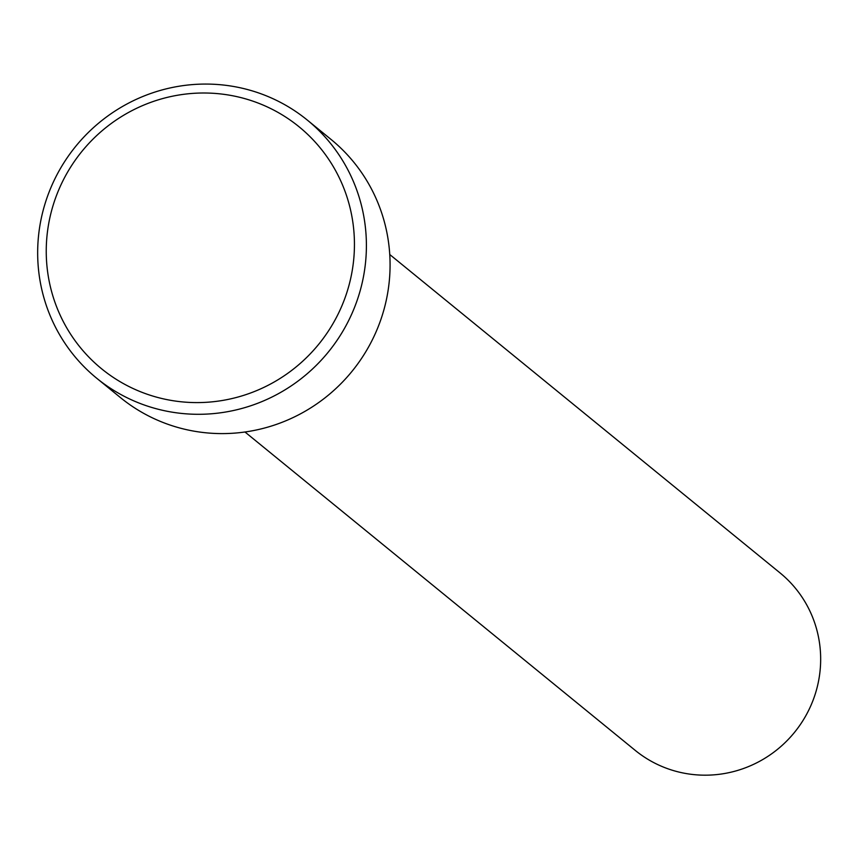 <?xml version="1.0" encoding="UTF-8"?>
<svg xmlns="http://www.w3.org/2000/svg" width="860" height="860" viewBox="0 0 860 860"><rect width="100%" height="100%" fill="white"/><g stroke="black" fill="none" stroke-linecap="round" stroke-linejoin="round"><path stroke-width="1.29" d="M96.728 378.26L120.411 397.567A166.582 162.884 -50.8 0 0 384.742 306.697A166.582 162.884 -50.8 0 0 331.014 139.417L307.332 120.099A166.582 162.884 129.2 0 1 361.071 287.38A166.582 162.884 129.2 0 1 96.728 378.26A166.582 162.884 129.2 0 1 43 210.969A166.582 162.884 129.2 0 1 307.332 120.099M349.44 283.617A156.176 152.704 -50.8 0 0 239.284 97.201A156.176 152.704 -50.8 0 0 51.245 211.979A156.176 152.704 -50.8 0 0 161.4 398.395A156.176 152.704 -50.8 0 0 349.44 283.617M389.752 254.517L780.063 572.932A114.531 111.983 129.2 0 1 817 687.936A114.531 111.983 129.2 0 1 635.271 750.414L244.971 432"/></g></svg>
